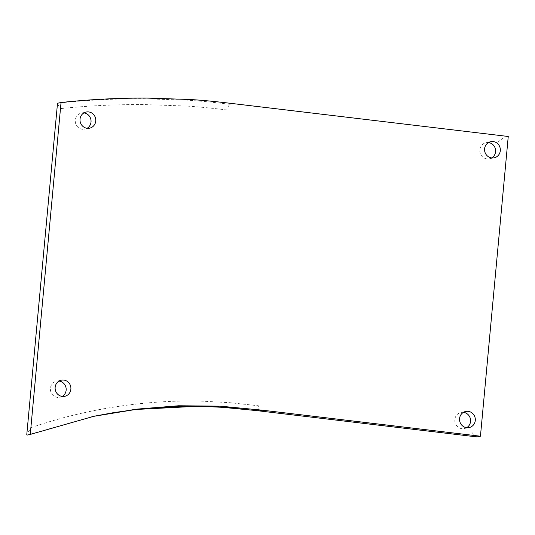 <?xml version="1.0" encoding="UTF-8"?>
<svg xmlns="http://www.w3.org/2000/svg" width="535" height="535" viewBox="0 0 535 535"><rect width="100%" height="100%" fill="white"/><g stroke="black" fill="none" stroke-linecap="round" stroke-linejoin="round"><path stroke-width="0.4" stroke-dasharray="2.67 2.01" d="M497.771 142.303C501.001 139.528 503.442 137.809 505.093 137.147L508.25 136.485M259.448 410.873C258.425 411.014 258.071 409.308 258.378 405.757L229.709 402.681L200.993 401.096C182.221 400.655 163.075 401.39 143.561 403.31C104.593 407.135 67.256 415.187 31.558 427.465C29.097 430.675 25.74 435.289 27.098 435.082L92.762 416.491M61.144 108.525C88.436 105.723 116.182 104.405 144.383 104.579L186.1 106.03C201.053 107.047 211.653 108.137 227.689 110.049C228.044 106.492 228.733 104.559 229.769 104.265C211.506 102.125 201.641 101.102 187.076 100.165L143.888 98.754C115.119 98.627 86.449 100.099 57.887 103.175C57.078 103.73 58.161 105.515 61.144 108.525M62.267 396.422A8.246 7.878 -101.9 0 1 59.987 397.311A8.246 7.878 -101.9 0 1 50.424 388.303A8.246 7.878 -101.9 0 1 56.583 381.174A8.246 7.878 -101.9 0 1 59.031 381.067M87.145 128.28A8.246 7.878 -101.9 0 1 84.858 129.169A8.246 7.878 -101.9 0 1 75.295 120.161A8.246 7.878 -101.9 0 1 81.454 113.039A8.246 7.878 -101.9 0 1 83.901 112.925M466.674 427.692A8.246 7.878 -101.9 0 1 464.393 428.582A8.246 7.878 -101.9 0 1 454.83 419.574A8.246 7.878 -101.9 0 1 460.989 412.452A8.246 7.878 -101.9 0 1 463.437 412.338M491.705 157.925A8.246 7.878 -101.9 0 1 489.418 158.815A8.246 7.878 -101.9 0 1 479.855 149.807A8.246 7.878 -101.9 0 1 486.014 142.684A8.246 7.878 -101.9 0 1 488.462 142.571M477.287 436.894C475.729 436.613 473.622 434.701 470.981 431.15M229.769 104.265L232.926 103.603M94.341 416.156L91.184 416.818M490.749 141.681L486.014 142.684M494.153 157.818L489.418 158.815M465.724 411.455L460.989 412.452M469.121 427.585L464.393 428.582M86.188 112.036L81.454 113.039M89.592 128.173L84.858 129.169M61.311 380.178L56.583 381.174M64.715 396.315L59.987 397.311M92.649 416.518L91.144 416.832"/><path stroke-width="0.8" d="M57.887 103.175L61.043 102.513L30.254 434.427L27.098 435.095L26.757 434.855L57.486 103.529L57.887 103.175M61.043 102.513C89.606 99.436 118.268 97.958 147.038 98.086L190.233 99.503C204.798 100.433 214.662 101.456 232.926 103.603L508.25 136.485L480.443 436.226L262.598 410.211L220.4 406.172L178.63 405.764L136.345 409.161L94.341 416.156L30.254 434.427M476.946 436.901L480.443 436.226M59.031 381.067A8.246 7.878 -101.9 0 1 65.992 387.614A8.246 7.878 -101.9 0 1 62.267 396.422M83.901 112.925A8.246 7.878 -101.9 0 1 90.87 119.479A8.246 7.878 -101.9 0 1 87.145 128.28M463.437 412.338A8.246 7.878 -101.9 0 1 470.405 418.892A8.246 7.878 -101.9 0 1 466.674 427.692M488.462 142.571A8.246 7.878 -101.9 0 1 495.43 149.125A8.246 7.878 -101.9 0 1 491.705 157.925M55.152 387.307A8.246 7.878 -101.9 0 1 61.311 380.178A8.246 7.878 -101.9 0 1 70.727 386.618A8.246 7.878 -101.9 0 1 64.715 396.315A8.246 7.878 -101.9 0 1 55.152 387.307M80.029 119.165A8.246 7.878 -101.9 0 1 86.188 112.036A8.246 7.878 -101.9 0 1 95.598 118.482A8.246 7.878 -101.9 0 1 89.592 128.173A8.246 7.878 -101.9 0 1 80.029 119.165M459.565 418.577A8.246 7.878 -101.9 0 1 465.724 411.455A8.246 7.878 -101.9 0 1 475.133 417.895A8.246 7.878 -101.9 0 1 469.121 427.585A8.246 7.878 -101.9 0 1 459.565 418.577M484.59 148.81A8.246 7.878 -101.9 0 1 490.749 141.681A8.246 7.878 -101.9 0 1 500.158 148.121A8.246 7.878 -101.9 0 1 494.153 157.818A8.246 7.878 -101.9 0 1 484.59 148.81M92.762 416.491L134.419 409.676L176.276 406.399L217.651 406.861L259.448 410.873L262.598 410.211M476.946 436.914L259.147 410.9L226.7 407.516L198.572 406.205L136.472 409.442L113.373 412.679L92.649 416.518"/></g></svg>
